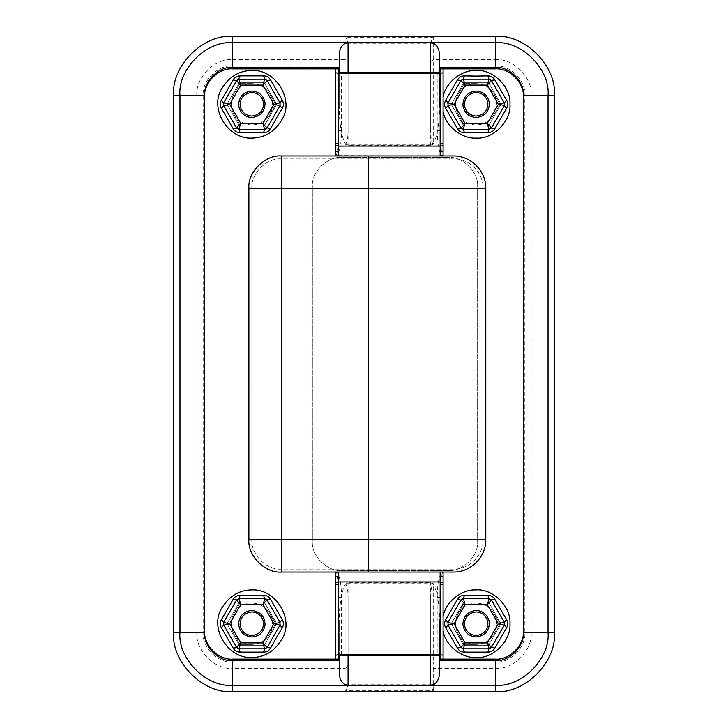 <?xml version="1.0" encoding="UTF-8"?>
<svg xmlns="http://www.w3.org/2000/svg" width="728" height="728" viewBox="0 0 728 728"><rect width="100%" height="100%" fill="white"/><g stroke="black" fill="none" stroke-linecap="round" stroke-linejoin="round"><path stroke-width="0.55" stroke-dasharray="3.64 2.73" d="M487.878 102.885C487.897 110.629 483.993 115.024 476.148 116.089M464.364 105.005C464.728 97.561 468.659 93.384 476.148 92.474M458.067 114.287L464.218 124.943L458.067 114.287C454.663 107.617 454.663 100.946 458.067 94.276L464.218 83.62L458.067 94.276C454.663 100.946 454.663 107.617 458.067 114.287M476.503 83.62L464.227 83.62L476.503 83.62C484.065 84.002 489.889 87.387 493.948 93.785L500.009 104.277L493.948 93.785C489.889 87.387 484.065 84.002 476.503 83.62M493.948 114.778L500.009 104.286L493.948 114.778C489.889 121.167 484.065 124.561 476.503 124.943L464.227 124.943L476.503 124.943C484.065 124.561 489.889 121.167 493.948 114.778M458.449 93.63C462.526 87.333 468.304 83.993 475.803 83.62C468.304 83.993 462.526 87.333 458.449 93.63M475.803 124.943C468.304 124.57 462.526 121.23 458.449 114.933C462.526 121.23 468.304 124.57 475.803 124.943M494.139 94.112C497.67 100.892 497.67 107.671 494.139 114.451C497.67 107.671 497.67 100.892 494.139 94.112M263.572 102.885C263.591 110.629 259.687 115.024 251.852 116.089M240.067 105.005C240.422 97.561 244.353 93.384 251.852 92.474M233.77 114.287L239.921 124.943L233.77 114.287C230.357 107.617 230.357 100.946 233.77 94.276L239.921 83.62L233.77 94.276C230.357 100.946 230.357 107.617 233.77 114.287M252.197 83.62L239.921 83.62L252.197 83.62C259.769 84.002 265.584 87.387 269.651 93.785L275.703 104.277L269.651 93.785C265.584 87.387 259.769 84.002 252.197 83.62M269.651 114.778L275.703 104.286L269.651 114.778C265.584 121.167 259.769 124.561 252.197 124.943L239.921 124.943L252.197 124.943C259.769 124.561 265.584 121.167 269.651 114.778M234.143 93.63C238.22 87.333 244.007 83.993 251.497 83.62C244.007 83.993 238.22 87.333 234.143 93.63M251.497 124.943C244.007 124.57 238.22 121.23 234.143 114.933C238.22 121.23 244.007 124.57 251.497 124.943M269.833 94.112C273.364 100.892 273.364 107.671 269.833 114.451C273.364 107.671 273.364 100.892 269.833 94.112M263.572 622.322C263.591 630.066 259.687 634.461 251.852 635.526M240.067 624.442C240.422 616.998 244.353 612.83 251.852 611.911M233.77 633.724L239.921 644.38L233.77 633.724C230.357 627.054 230.357 620.383 233.77 613.713L239.921 603.057L233.77 613.713C230.357 620.383 230.357 627.054 233.77 633.724M252.197 603.057L239.921 603.057L252.197 603.057C259.769 603.439 265.584 606.834 269.651 613.222L275.703 623.714L269.651 613.222C265.584 606.834 259.769 603.439 252.197 603.057M269.651 634.215L275.703 623.723L269.651 634.215C265.584 640.613 259.769 643.998 252.197 644.38L239.921 644.38L252.197 644.38C259.769 643.998 265.584 640.613 269.651 634.215M234.143 613.067C238.22 606.77 244.007 603.43 251.497 603.057C244.007 603.43 238.22 606.77 234.143 613.067M251.497 644.38C244.007 644.007 238.22 640.667 234.143 634.37C238.22 640.667 244.007 644.007 251.497 644.38M269.833 613.549C273.364 620.329 273.364 627.108 269.833 633.888C273.364 627.108 273.364 620.329 269.833 613.549M487.878 622.322C487.897 630.066 483.993 634.461 476.148 635.526M464.364 624.442C464.728 616.998 468.659 612.83 476.148 611.911M458.067 633.724L464.218 644.38L458.067 633.724C454.663 627.054 454.663 620.383 458.067 613.713L464.218 603.057L458.067 613.713C454.663 620.383 454.663 627.054 458.067 633.724M476.503 603.057L464.227 603.057L476.503 603.057C484.065 603.439 489.889 606.834 493.948 613.222L500.009 623.714L493.948 613.222C489.889 606.834 484.065 603.439 476.503 603.057M493.948 634.215L500.009 623.723L493.948 634.215C489.889 640.613 484.065 643.998 476.503 644.38L464.227 644.38L476.503 644.38C484.065 643.998 489.889 640.613 493.948 634.215M458.449 613.067C462.526 606.77 468.304 603.43 475.803 603.057C468.304 603.43 462.526 606.77 458.449 613.067M475.803 644.38C468.304 644.007 462.526 640.667 458.449 634.37C462.526 640.667 468.304 644.007 475.803 644.38M494.139 613.549C497.67 620.329 497.67 627.108 494.139 633.888C497.67 627.108 497.67 620.329 494.139 613.549M339.212 655.546L339.212 622.158C338.811 602.638 343.68 580.935 348.066 582.691L430.703 582.691C435.08 580.935 439.949 602.638 439.557 622.158L439.557 655.546M439.557 72.454L439.557 105.842C439.949 125.362 435.08 147.065 430.703 145.309L348.066 145.309C343.68 147.065 338.811 125.362 339.212 105.842L339.212 72.454M346.701 688.952L345.108 690.39L433.651 690.39L432.068 688.952L346.701 688.952L348.066 684.447L348.066 596.523C347.875 588.788 346.892 584.52 345.108 583.701L433.651 583.701C431.868 584.52 430.885 588.788 430.703 596.523L430.703 684.447L432.068 688.952M345.108 37.61L346.701 39.048L432.068 39.048L433.651 37.61L345.108 37.61L345.108 59.596L348.066 61.698L348.066 43.553L346.701 39.048M348.066 662.089L232.669 662.089C218.063 663.408 201.829 647.174 203.148 632.577L203.148 95.423C201.829 80.826 218.063 64.592 232.669 65.911L232.669 59.596L345.108 59.596L345.108 144.299C346.901 143.534 347.884 139.266 348.066 131.477L348.066 61.698M432.068 39.048L430.703 43.553L430.703 131.477C430.885 139.212 431.868 143.48 433.651 144.299L433.651 37.61M430.703 684.447L430.703 596.523M348.066 684.447L348.066 596.523M430.703 43.553L430.703 131.477M348.066 43.553L348.066 131.477M345.108 144.299L433.651 144.299M345.463 684.748L433.296 684.748M339.212 622.158L339.212 672.79M439.557 622.158L439.557 672.79M433.296 43.252L345.463 43.252M339.212 105.842L339.212 55.21M439.557 105.842L439.557 55.21M448.111 570.597L341.869 570.597C327.263 571.917 311.029 555.682 312.348 541.077L312.348 186.923C311.029 172.318 327.263 156.083 341.869 157.403L448.111 157.403C462.717 156.083 478.942 172.318 477.623 186.923L477.623 541.077C478.942 555.682 462.717 571.917 448.111 570.597L341.869 570.597C327.263 571.917 311.029 555.682 312.348 541.077L312.348 186.923C311.029 172.318 327.263 156.083 341.869 157.403L448.111 157.403C462.717 156.083 478.942 172.318 477.623 186.923L477.623 541.077C478.942 555.682 462.717 571.917 448.111 570.597M238.566 623.605C239.348 631.667 243.78 636.126 251.852 637C259.004 636.481 263.399 632.605 265.028 625.37C265.101 616.625 260.706 611.647 251.852 610.437C243.898 611.256 239.476 615.642 238.566 623.605M476.148 637C468.568 636.327 464.146 632.168 462.899 624.533C463.299 616.161 467.722 611.465 476.148 610.437C483.346 610.974 487.742 614.878 489.343 622.149C489.362 630.858 484.966 635.808 476.148 637M476.148 117.563C468.568 116.889 464.146 112.731 462.899 105.096C463.299 96.724 467.722 92.028 476.148 91C483.346 91.537 487.742 95.441 489.343 102.712C489.362 111.42 484.966 116.371 476.148 117.563M251.852 117.563C244.262 116.889 239.84 112.731 238.593 105.096C239.002 96.724 243.416 92.028 251.852 91C259.05 91.537 263.445 95.441 265.038 102.712C265.065 111.42 260.669 116.371 251.852 117.563M440.149 655.946L440.149 597.661L440.149 659.131L443.097 659.131L443.097 584.693M443.097 97.215L443.097 143.307M504.267 622.24L491.491 600.109M488.934 598.634L463.372 598.634M491.491 647.329L504.267 625.197M460.815 600.109L448.039 622.24M463.372 648.803L488.934 648.803M448.039 625.197L460.815 647.329M488.934 79.197L463.372 79.197M460.815 80.672L448.039 102.803M504.267 102.803L491.491 80.672M448.039 105.76L460.815 127.891M491.491 127.891L504.267 105.76M463.372 129.366L488.934 129.366M239.066 648.803L264.628 648.803M267.185 647.329L279.962 625.197M223.733 625.197L236.509 647.329M279.962 622.24L267.185 600.109M236.509 600.109L223.733 622.24M264.628 598.634L239.066 598.634M223.733 105.76L236.509 127.891M239.066 129.366L264.628 129.366M236.509 80.672L223.733 102.803M267.185 127.891L279.962 105.76M264.628 79.197L239.066 79.197M279.962 102.803L267.185 80.672M239.412 602.174L226.972 623.723L239.412 645.263L264.291 645.263L276.722 623.723L264.291 602.174L239.412 602.174L226.972 623.723L239.412 645.263L264.291 645.263L276.722 623.723L264.291 602.174L239.412 602.174M501.028 623.723L488.588 645.263L463.709 645.263L451.278 623.723L463.709 602.174L488.588 602.174L501.028 623.723L488.588 645.263L463.709 645.263L451.278 623.723L463.709 602.174L488.588 602.174L501.028 623.723M463.709 125.826L451.278 104.277L463.709 82.737L488.588 82.737L501.028 104.277L488.588 125.826L463.709 125.826L451.278 104.277L463.709 82.737L488.588 82.737L501.028 104.277L488.588 125.826L463.709 125.826M276.722 104.277L264.291 125.826L239.412 125.826L226.972 104.277L239.412 82.737L264.291 82.737L276.722 104.277L264.291 125.826L239.412 125.826L226.972 104.277L239.412 82.737L264.291 82.737L276.722 104.277M341.569 655.273L341.569 596.987C341.323 583.592 339.667 575.284 336.618 572.072L335.663 572.408C337.128 571.28 338.748 585.166 338.62 597.661L338.62 655.946M341.569 596.987L338.62 597.661L338.62 659.131L335.663 659.131L335.663 584.693M437.191 596.987L440.149 597.661C440.012 585.166 441.632 571.28 443.097 572.408L442.142 572.072C439.093 575.284 437.446 583.592 437.191 596.987L437.191 655.273M437.191 72.727L437.191 131.013C437.446 144.408 439.093 152.716 442.142 155.929L443.097 155.592C441.632 156.72 440.012 142.834 440.149 130.339L440.149 72.054M437.191 131.013L440.149 130.339L440.149 68.869L495.331 68.869M336.618 155.929C339.667 152.716 341.323 144.408 341.569 131.013L338.62 130.339C338.748 142.834 337.128 156.72 335.663 155.592L442.142 155.929M453.107 155.929L281.363 155.929C265.301 154.482 247.447 172.336 248.894 188.397L248.894 539.603C247.447 555.664 265.301 573.518 281.363 572.072L453.107 572.072M338.62 72.054L338.62 130.339L338.62 68.869L335.663 68.869L335.663 143.307M336.618 572.072L442.142 572.072M335.663 151.961L335.663 155.929M453.462 569.123L281.363 569.123C266.757 570.443 250.532 554.208 251.852 539.603C250.532 554.208 266.757 570.443 281.363 569.123L453.462 569.123C469.314 569.514 483.483 555.409 483.092 539.603L483.092 188.397L251.852 188.397C250.532 173.792 266.757 157.557 281.363 158.877L453.462 158.877C469.241 158.486 483.483 172.509 483.092 188.397M453.462 158.877L281.363 158.877C266.757 157.557 250.532 173.792 251.852 188.397L251.852 539.603L483.092 539.603M251.852 188.397L251.852 539.603M204.623 631.094L204.623 96.906M523.377 96.906L523.377 631.094M335.663 576.039L335.663 572.072M443.097 151.961L443.097 155.929M443.097 576.039L443.097 572.072M495.331 659.131L443.097 659.131L443.097 630.785M232.669 68.869L335.663 68.869L335.663 155.592M335.663 572.408L335.663 659.131L232.669 659.131M348.066 582.691L348.066 655.273M430.703 655.273L430.703 582.691M430.703 145.309L430.703 72.727M348.066 72.727L348.066 145.309M433.651 690.39L433.651 668.404L430.703 666.302M495.331 691.6L495.331 668.404L433.651 668.404L433.651 662.089L430.703 662.089M348.066 666.302L345.108 668.404L345.108 690.39M345.108 583.701L345.108 668.404L232.669 668.404L232.669 662.089M232.669 65.911L348.066 65.911M430.703 65.911L495.331 65.911C509.937 64.592 526.171 80.826 524.852 95.423L524.852 632.577C526.171 647.174 509.937 663.408 495.331 662.089L433.651 662.089L433.651 583.701M430.703 61.698L433.651 59.596L495.331 59.596L495.331 65.911M203.148 95.423L196.833 95.423L196.833 632.577C195.231 650.304 214.933 670.006 232.669 668.404L232.669 691.6M232.669 36.4L232.669 59.596C214.933 57.994 195.231 77.696 196.833 95.423L173.637 95.423M203.148 632.577L173.637 632.577M495.331 662.089L495.331 668.404C513.067 670.006 532.769 650.304 531.167 632.577L531.167 95.423L524.852 95.423M554.363 95.423L531.167 95.423C532.769 77.696 513.067 57.994 495.331 59.596L495.331 36.4M554.363 632.577L524.852 632.577M443.097 155.592L443.097 111.348M443.097 616.652L443.097 572.408M368.332 158.877L368.332 569.123M281.363 158.877L281.363 569.123M341.569 131.013L341.569 72.727"/><path stroke-width="1.09" d="M487.878 102.885C487.897 110.629 483.993 115.024 476.148 116.089C469.405 115.488 465.483 111.793 464.364 105.005C464.728 97.561 468.659 93.384 476.148 92.474C482.546 92.947 486.459 96.424 487.878 102.885C486.459 96.424 482.546 92.947 476.148 92.474M476.148 116.089C469.405 115.488 465.483 111.793 464.364 105.005M263.572 102.885C263.591 110.629 259.687 115.024 251.852 116.089C245.109 115.488 241.177 111.793 240.067 105.005C240.422 97.561 244.353 93.384 251.852 92.474C258.249 92.947 262.153 96.424 263.572 102.885C262.153 96.424 258.249 92.947 251.852 92.474M251.852 116.089C245.109 115.488 241.177 111.793 240.067 105.005M263.572 622.322C263.591 630.066 259.687 634.461 251.852 635.526C245.109 634.925 241.177 631.231 240.067 624.442C240.422 616.998 244.353 612.83 251.852 611.911C258.249 612.394 262.153 615.861 263.572 622.322C262.153 615.861 258.249 612.394 251.852 611.911M251.852 635.526C245.109 634.925 241.177 631.231 240.067 624.442M487.878 622.322C487.897 630.066 483.993 634.461 476.148 635.526C469.405 634.925 465.483 631.231 464.364 624.442C464.728 616.998 468.659 612.83 476.148 611.911C482.546 612.394 486.459 615.861 487.878 622.322C486.459 615.861 482.546 612.394 476.148 611.911M476.148 635.526C469.405 634.925 465.483 631.231 464.364 624.442M439.557 655.546L439.557 672.79C439.303 678.687 437.209 682.673 433.296 684.748L430.703 685.248L348.066 685.248L345.463 684.748C341.55 682.673 339.466 678.687 339.212 672.79L339.212 655.546M430.703 72.727L430.703 42.752L433.296 43.252C437.209 45.327 439.303 49.313 439.557 55.21L439.557 72.454M339.212 72.454L339.212 55.21C339.466 49.313 341.55 45.327 345.463 43.252L348.066 42.752L348.066 72.727M339.212 660.615L232.669 660.615L232.669 685.285C206.588 687.641 177.596 658.649 179.953 632.577L179.953 95.423C177.596 69.351 206.588 40.358 232.669 42.715L495.331 42.715C521.412 40.358 550.404 69.351 548.048 95.423L548.048 632.577C550.404 658.649 521.412 687.641 495.331 685.285L232.669 685.285L232.669 691.6L495.331 691.6C524.542 694.239 557.002 661.779 554.363 632.577L554.363 95.423C557.002 66.221 524.542 33.761 495.331 36.4L232.669 36.4C203.458 33.761 170.998 66.221 173.637 95.423L173.637 632.577C170.998 661.779 203.458 694.239 232.669 691.6M430.703 42.752L348.066 42.752M439.557 67.385L495.331 67.385C509.209 66.139 524.624 81.554 523.377 95.423L523.377 632.577C524.624 646.446 509.209 661.861 495.331 660.615L439.557 660.615M232.669 660.615C218.791 661.861 203.376 646.446 204.623 632.577L204.623 95.423C203.376 81.554 218.791 66.139 232.669 67.385L339.212 67.385M265.028 625.37C263.399 632.605 259.004 636.481 251.852 637C243.78 636.126 239.348 631.667 238.566 623.605C239.476 615.642 243.898 611.256 251.852 610.437C260.706 611.647 265.101 616.625 265.028 625.37M489.343 622.149C489.362 630.858 484.966 635.808 476.148 637C468.568 636.327 464.146 632.168 462.899 624.533C463.299 616.161 467.722 611.465 476.148 610.437C483.346 610.974 487.742 614.878 489.343 622.149M489.343 102.712C489.362 111.42 484.966 116.371 476.148 117.563C468.568 116.889 464.146 112.731 462.899 105.096C463.299 96.724 467.722 92.028 476.148 91C483.346 91.537 487.742 95.441 489.343 102.712M265.038 102.712C265.065 111.42 260.669 116.371 251.852 117.563C244.262 116.889 239.84 112.731 238.593 105.096C239.002 96.724 243.416 92.028 251.852 91C259.05 91.537 263.445 95.441 265.038 102.712M475.894 589.917C492.51 588.297 511.311 606.46 509.955 623.723C511.302 640.758 492.883 658.858 476.412 657.52C461.452 658.521 445.172 644.99 443.097 630.785L443.097 616.652C445.172 602.648 461.033 589.189 475.894 589.917M475.939 595.54L487.86 595.322C490.981 595.349 493.32 596.696 494.885 599.381L506.597 619.665C508.135 622.376 508.135 625.079 506.597 627.773L494.885 648.057C493.311 650.741 490.963 652.097 487.86 652.115L464.446 652.115C461.325 652.088 458.986 650.741 457.411 648.057L445.709 627.773C444.171 625.061 444.171 622.358 445.709 619.665L457.411 599.381C458.995 596.696 461.334 595.34 464.446 595.322L475.939 595.54M277.195 636.199L270.589 648.057C269.005 650.741 266.666 652.097 263.554 652.115L240.14 652.115C237.019 652.088 234.68 650.741 233.115 648.057L221.403 627.773C219.865 625.061 219.865 622.358 221.403 619.665L233.115 599.381C234.689 596.696 237.037 595.34 240.14 595.322L263.554 595.322C266.675 595.349 269.014 596.696 270.589 599.381L282.291 619.665C283.829 622.376 283.829 625.079 282.291 627.773L277.195 636.199M251.852 657.52C227.536 658.922 208.49 627.054 222.431 607.07C229.893 595.695 239.694 589.98 251.852 589.917C275.348 588.442 294.476 618.918 282.173 638.656C274.92 651.078 264.81 657.366 251.852 657.52M475.894 70.48C492.51 68.86 511.311 87.023 509.955 104.277C511.302 121.321 492.883 139.412 476.412 138.083C461.452 139.084 445.172 125.553 443.097 111.348L443.097 97.215C445.172 83.21 461.033 69.752 475.894 70.48M475.939 76.094L487.86 75.885C490.981 75.912 493.32 77.259 494.885 79.944L506.597 100.227C508.135 102.939 508.135 105.642 506.597 108.335L494.885 128.619C493.311 131.304 490.963 132.66 487.86 132.678L464.446 132.678C461.325 132.651 458.986 131.304 457.411 128.619L445.709 108.335C444.171 105.624 444.171 102.921 445.709 100.227L457.411 79.944C458.995 77.259 461.334 75.903 464.446 75.885L475.939 76.094M277.195 116.762L270.589 128.619C269.005 131.304 266.666 132.66 263.554 132.678L240.14 132.678C237.019 132.651 234.68 131.304 233.115 128.619L221.403 108.335C219.865 105.624 219.865 102.921 221.403 100.227L233.115 79.944C234.689 77.259 237.037 75.903 240.14 75.885L263.554 75.885C266.675 75.912 269.014 77.259 270.589 79.944L282.291 100.227C283.829 102.939 283.829 105.642 282.291 108.335L277.195 116.762M251.852 138.083C227.536 139.476 208.49 107.617 222.431 87.633C229.893 76.258 239.694 70.534 251.852 70.48C275.348 69.005 294.476 99.481 282.173 119.219C274.92 131.641 264.81 137.929 251.852 138.083M335.663 655.273L335.663 659.131L338.62 659.131L338.62 655.946L341.569 655.273L437.191 655.273L440.149 655.946L440.149 659.131L443.097 659.131L443.097 655.273L440.149 654.609L338.62 654.609L335.663 655.273L335.663 584.693L338.62 584.02L338.62 654.609M440.149 73.392L338.62 73.392L335.663 72.727L335.663 68.869L338.62 68.869L338.62 72.054L341.569 72.727L437.191 72.727L440.149 72.054L440.149 68.869L443.097 68.869L443.097 72.727L440.149 73.392L440.149 143.98L443.097 143.307L443.097 145.4L440.185 146.073L440.149 143.98M491.318 599.854L488.934 598.634L491.491 600.109L494.885 599.381M489.189 598.644L487.223 604.531L465.074 604.531L453.999 623.723L447.884 622.549M487.86 595.322L488.934 598.634L463.026 598.653M504.404 622.504L504.267 625.197L504.267 622.24L506.597 619.665M464.446 595.322L463.372 598.634L460.815 600.109L463.372 598.634L465.074 604.531L460.97 599.863M506.597 627.773L504.404 624.924M457.411 599.381L460.815 600.109L448.039 622.24L448.039 625.197L448.039 622.24L447.82 622.713L445.709 619.665M491.345 647.547L488.934 648.803L491.491 647.329L494.885 648.057M447.902 624.933L453.999 623.723L465.074 642.906L487.223 642.906L489.234 648.794M457.411 648.057L460.815 647.329L463.372 648.803L488.934 648.803L487.86 652.115M445.709 627.773L448.039 625.197L460.979 647.583M463.108 648.794L464.446 652.115M463.026 79.216L460.815 80.672L463.372 79.197L464.446 75.885M460.961 80.453L465.074 85.094L453.999 104.277L465.074 123.469L460.979 128.146M457.411 79.944L460.815 80.672L447.893 103.076M489.189 79.206L491.491 80.672L488.934 79.197L487.86 75.885M445.709 100.227L448.039 102.803L448.039 105.76L448.039 102.803L453.999 104.277L447.911 105.524M494.885 79.944L491.3 80.38M445.709 108.335L448.039 105.76L460.815 127.891L463.372 129.366L460.815 127.891L461.115 128.31L457.411 128.619M504.386 103.039L504.267 105.76L504.267 102.803L506.597 100.227M463.108 129.357L465.074 123.469L487.223 123.469L498.307 104.277L504.422 105.451M487.86 132.678L488.934 129.366L491.491 127.891L504.267 105.76L506.597 108.335M464.446 132.678L463.372 129.366L489.234 129.347M491.345 128.11L494.885 128.619M264.974 648.785L267.185 647.329L264.628 648.803L263.554 652.115M267.039 647.547L262.926 642.906L274.001 623.723L262.926 604.531L267.021 599.854M270.589 648.057L267.185 647.329L280.107 624.924M238.811 648.794L236.509 647.329L239.066 648.803L240.14 652.115M282.291 627.773L279.962 625.197L279.962 622.24L279.962 625.197L274.001 623.723L280.089 622.476M233.115 648.057L236.7 647.62M282.291 619.665L279.962 622.24L267.185 600.109L264.628 598.634L267.185 600.109L266.885 599.69L270.589 599.381M223.614 624.961L223.733 622.24L223.733 625.197L221.403 627.773M264.892 598.644L262.926 604.531L240.777 604.531L229.693 623.723L223.578 622.549M240.14 595.322L239.066 598.634L236.509 600.109L223.733 622.24L221.403 619.665M263.554 595.322L264.628 598.634L238.766 598.653M236.655 599.89L233.115 599.381M236.682 128.146L239.066 129.366L236.509 127.891L233.115 128.619M238.811 129.357L240.777 123.469L262.926 123.469L274.001 104.277L279.962 102.803L280.116 105.451M240.14 132.678L239.066 129.366L264.974 129.347M223.614 105.524L223.733 102.803L223.733 105.76L221.403 108.335M263.554 132.678L264.628 129.366L267.185 127.891L264.628 129.366L262.926 123.469L267.039 128.11M221.403 100.227L223.596 103.076M270.589 128.619L267.185 127.891L279.962 105.76L280.089 103.039M282.291 108.335L279.962 105.76L274.001 104.277L262.926 85.094L240.777 85.094L239.066 79.197L236.509 80.672L233.115 79.944M236.655 80.453L238.766 79.206M270.589 79.944L267.185 80.672L264.628 79.197L238.556 79.243L240.14 75.885M282.291 100.227L279.962 102.803L267.021 80.417M264.919 79.206L263.554 75.885M504.267 622.24L504.486 622.704L504.267 622.24L498.307 623.723L487.223 604.531L491.491 600.109L504.267 622.24M504.267 625.197L491.2 647.747L491.491 647.329L487.223 642.906L498.307 623.723L504.267 625.197M463.372 648.803L460.815 647.329L461.115 647.747L460.815 647.329L465.074 642.906L463.372 648.803M462.862 598.68L463.372 598.634L462.862 598.68M239.066 648.803L238.566 648.757L239.066 648.803L240.777 642.906L262.926 642.906L264.628 648.803L239.066 648.803M236.509 647.329L223.514 624.733L223.733 625.197L229.693 623.723L240.777 642.906L236.509 647.329M236.509 600.109L239.066 598.634L238.556 598.68L239.066 598.634L240.777 604.531L236.509 600.109M280.18 624.724L279.962 625.197L280.18 624.724M488.934 79.197L489.434 79.243L488.934 79.197L487.223 85.094L465.074 85.094L463.372 79.197L488.934 79.197M491.491 80.672L504.486 103.267L504.267 102.803L498.307 104.277L487.223 85.094L491.491 80.672M491.491 127.891L488.934 129.366L489.444 129.32L488.934 129.366L487.223 123.469L491.491 127.891M447.82 103.276L448.039 102.803L447.82 103.276M440.149 155.929L440.185 146.073L338.575 146.073L338.62 155.929M440.149 150.869L443.097 151.961L443.097 155.929M443.097 145.4L443.097 151.961M335.663 145.4L338.575 146.073L338.62 143.98L335.663 143.307L335.663 151.961L338.62 150.869M335.663 155.929L335.663 151.961M335.663 584.693L335.663 582.6L338.575 581.927L338.62 584.02M338.62 572.072L338.575 581.927L440.185 581.927L443.097 582.6L443.097 576.039L440.149 577.131L440.149 572.072M338.62 577.131L335.663 576.039L335.663 572.072M335.663 582.6L335.663 576.039M443.097 572.072L443.097 576.039M440.149 654.609L440.149 577.131M440.149 584.02L443.097 584.693L443.097 582.6M443.097 584.693L443.097 655.273M223.733 102.803L229.693 104.277L240.777 123.469L236.509 127.891L223.514 105.296L223.733 105.76L229.693 104.277L240.777 85.094L236.509 80.672L236.8 80.253L223.733 102.803M262.926 85.094L264.628 79.197L265.138 79.243L267.185 80.672L266.885 80.253L267.185 80.672L262.926 85.094M280.18 105.287L279.962 105.76L280.18 105.287M265.138 129.32L264.628 129.366L265.138 129.32M232.669 68.869C218.791 67.613 203.376 83.028 204.623 96.906C203.376 83.028 218.791 67.613 232.669 68.869L335.663 68.869M523.377 96.906C524.624 83.028 509.209 67.613 495.331 68.869C509.209 67.613 524.624 83.028 523.377 96.906L523.377 631.094C524.624 644.972 509.209 660.387 495.331 659.131C509.209 660.387 524.624 644.972 523.377 631.094M204.623 631.094C203.376 644.972 218.791 660.387 232.669 659.131C218.791 660.387 203.376 644.972 204.623 631.094L204.623 96.906M281.363 155.929L281.363 188.397L248.894 188.397C247.447 172.336 265.301 154.482 281.363 155.929L453.107 155.929C470.479 155.483 486.213 170.88 485.794 188.397L485.794 539.603C486.222 557.029 470.561 572.517 453.107 572.072L281.363 572.072C265.301 573.518 247.447 555.664 248.894 539.603L281.363 539.603L281.363 572.072M248.894 188.397L248.894 539.603M335.663 659.131L232.669 659.131M495.331 659.131L443.097 659.131M443.097 68.869L495.331 68.869M443.097 72.727L443.097 143.307M335.663 143.307L335.663 72.727M348.066 655.273L348.066 685.248M430.703 685.248L430.703 655.273M204.623 632.577L173.637 632.577M204.623 95.423L173.637 95.423M495.331 691.6L495.331 660.615M232.669 67.385L232.669 36.4M554.363 632.577L523.377 632.577M495.331 67.385L495.331 36.4M554.363 95.423L523.377 95.423M368.332 155.929L368.332 188.397L281.363 188.397L281.363 539.603L485.794 539.603M485.794 188.397L368.332 188.397L368.332 572.072M338.62 73.392L338.62 143.98"/></g></svg>
